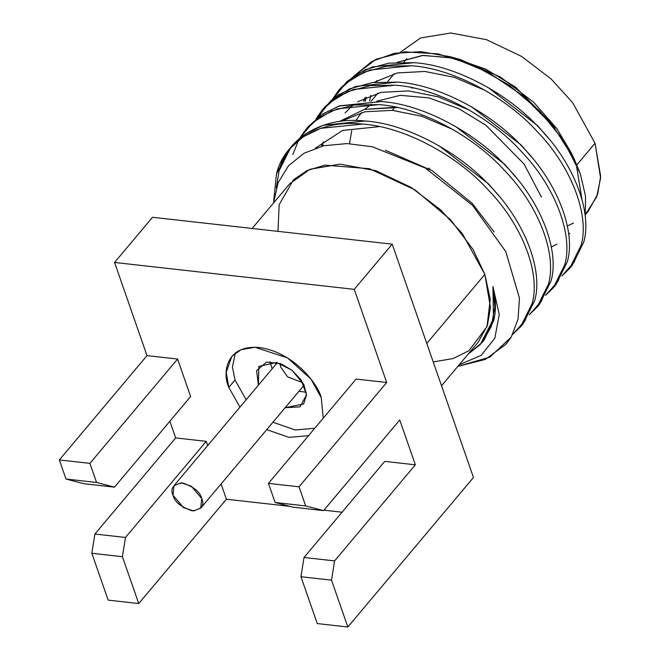 <?xml version="1.0" encoding="UTF-8"?>
<svg xmlns="http://www.w3.org/2000/svg" width="660" height="660" viewBox="0 0 660 660"><rect width="100%" height="100%" fill="white"/><g stroke="black" fill="none" stroke-linecap="round" stroke-linejoin="round"><path stroke-width="0.99" d="M547.891 137.602L537.587 125.648L488.095 87.499L537.587 125.648L547.891 137.602M424.982 71.47L454.476 77.385L485.504 90.577L454.476 77.385L424.982 71.47L397.501 72.922L373.915 82.409L397.501 72.922L424.982 71.47M365.12 101.211L366.003 97.243L365.12 101.211M531.556 157.047L521.251 145.084L471.76 106.936L521.251 145.084L531.556 157.047M413.795 88.069L411.238 87.829L413.795 88.069M408.647 90.907L438.133 96.83L469.169 110.022L438.133 96.83L408.647 90.907L381.166 92.367L357.58 101.846L381.166 92.367L408.647 90.907M515.221 176.484L504.916 164.53L455.425 126.382L504.916 164.53L515.221 176.484M397.452 107.514L394.903 107.267L392.312 110.352L421.798 116.267L452.834 129.459L421.798 116.267L392.312 110.352L394.903 107.267L364.378 109.42L339.199 121.555L364.378 109.42L397.452 107.514M345.073 112.876L352.951 105.196M323.383 141.751L321.494 146.297L323.383 141.751M498.886 195.921L488.582 183.967L439.09 145.819L488.582 183.967L498.886 195.921M341.236 121.283L364.832 111.804L392.312 110.352L364.832 111.804L341.236 121.283M378.568 126.712L342.631 130.424L315.48 148.104M494.117 231.907L472.246 203.404L432.135 170.684L385.358 150.232L432.135 170.684L472.246 203.404L494.117 231.907M506.764 343.225L511.244 337.07L505.7 344.454L485.347 359.411L457.867 366.358L489.868 357.118L511.244 337.07L518.051 319.135L519.461 298.221L505.783 251.584L472.51 205.334L425.271 168.019L372.347 146.767L346.962 143.575L323.746 145.753L303.922 153.293L288.486 165.792L278.165 182.638L273.496 203.057L278.165 182.638L288.486 165.792L303.922 153.293L323.746 145.753L346.962 143.575L372.347 146.767L425.271 168.019L472.51 205.334L505.783 251.584L519.461 298.221L518.051 319.135L511.244 337.07L506.764 343.225M273.669 201.151L276.507 173.861L289.435 149.044L303.229 136.777L320.694 128.337L362.431 124.08C403.029 126.514 456.992 154.902 488.862 190.591C522.373 225.357 540.829 273.62 532.084 303.649L520.616 326.733L512.721 334.364L525.03 320.653L532.084 303.649C540.829 273.62 522.373 225.357 488.862 190.591C456.992 154.902 403.029 126.514 362.431 124.08C321.04 119.353 284.361 140.596 276.507 173.861L273.669 201.151M520.616 326.733L523.207 323.656L534.674 300.572C543.419 270.542 524.964 222.28 491.452 187.506C459.583 151.825 405.62 123.428 365.021 120.994L323.284 125.26L305.811 133.7L292.025 145.959L289.435 149.044M290.755 147.518L279.089 170.783L276.301 187.935L279.089 170.783C286.951 137.519 323.631 116.267 365.021 120.994C405.62 123.428 459.583 151.825 491.452 187.506C524.964 222.28 543.419 270.542 534.674 300.572L521.879 325.165M292.842 154.423L298.592 140.143L292.842 154.423M299.599 138.361L305.77 129.599L319.564 117.34L337.029 108.9L378.774 104.635C419.364 107.069 473.327 135.465 505.197 171.146C538.717 205.92 557.164 254.183 548.427 284.212L536.951 307.296L529.254 314.771L541.431 301.108L548.427 284.212C557.164 254.183 538.717 205.92 505.197 171.146C473.327 135.465 419.364 107.069 378.774 104.635L354.065 105.039L331.526 110.971L312.931 122.356L299.599 138.361M536.951 307.296L539.542 304.21L551.009 281.127C559.754 251.097 541.299 202.843 507.787 168.069C475.918 132.38 421.954 103.991 381.356 101.557L339.62 105.814L322.146 114.254L308.36 126.522L305.77 129.599M538.222 305.728L551.009 281.127C559.754 251.097 541.299 202.843 507.787 168.069C475.918 132.38 421.954 103.991 381.356 101.557L338.572 106.177L320.851 115.137L307.09 128.081L301.183 137.065M315.934 118.924L322.105 110.162L335.899 97.894L353.364 89.463L395.109 85.198C435.699 87.631 489.662 116.02 521.54 151.709C555.052 186.483 573.499 234.737 564.762 264.767L553.286 287.851L545.589 295.325L557.766 281.663L564.762 264.767C573.499 234.737 555.052 186.483 521.54 151.709C489.662 116.02 435.699 87.631 395.109 85.198L370.4 85.602L347.861 91.525L329.266 102.919L315.934 118.924M553.286 287.851L555.877 284.774L567.352 261.69C576.089 231.66 557.642 183.398 524.122 148.632C492.253 112.942 438.289 84.554 397.7 82.121L355.954 86.377L338.489 94.817L324.695 107.085L322.105 110.162M323.425 108.644L317.518 117.62L330.676 100.881L349.421 88.885L372.405 82.599L397.7 82.121C438.289 84.554 492.253 112.942 524.122 148.632C557.642 183.398 576.089 231.66 567.352 261.69L554.557 286.291M235.01 379.995L246.155 399.754L235.01 379.995L232.444 367.051L235.381 352.951L232.444 367.051L235.01 379.995L228.797 387.387L239.943 407.146L228.797 387.387L235.01 379.995M272.935 422.251L295.259 429.982L314.771 428.257L295.259 429.982L272.935 422.251M258.382 385.209L256.616 370.532L266.615 362.051L281.094 363.883L291.959 370.194L301.108 379.896L306.545 394.746L300.044 406.857L285.153 407.715L303.616 403.986L306.553 394.837L303.806 384.508L291.959 370.194L276.548 362.455L258.877 366.382L258.382 385.209M272.184 368.783L269.981 361.697L272.184 368.783M306.314 392.238L298.963 391.281L306.314 392.238M302.874 382.734L287.636 376.893L280.706 367.15L279.931 363.454M173.027 495.281L173.984 485.644L181.145 482.839L191.235 486.139L201.712 498.498L200.755 508.142L193.594 510.947L183.505 507.647L173.027 495.281C174.512 501.79 180.914 506.987 192.233 510.856C201.663 509.314 204.823 505.197 201.712 498.498C200.227 491.989 193.825 486.799 182.506 482.93C173.069 484.473 169.909 488.59 173.027 495.281M266.722 429.643L289.047 437.374L308.558 435.649L289.047 437.374L266.722 429.643M323.235 418.184L321.272 397.757L310.951 379.071L287.488 357.901L254.958 347.267L241.18 349.627L231.874 356.309L226.223 372.24L228.797 387.387C222.354 374.014 225.349 344.338 259.355 347.564C293.791 352.011 318.541 384.805 321.272 397.757L323.235 418.184M206.242 441.358L207.694 445.525L206.242 441.358L125.482 537.463L122.413 556.702L138.732 603.545L226.397 499.232L289.814 506.344L226.397 499.232L221.075 483.962L226.397 499.232L138.732 603.545L108.157 600.121L91.839 553.27L94.908 534.031L175.667 437.927L206.242 441.358L175.667 437.927L169.859 421.245L175.667 437.927L94.908 534.031L125.482 537.463L206.242 441.358M323.945 510.172L342.061 512.201L323.945 510.172M384.772 461.381L415.346 464.805L399.737 419.974L415.346 464.805L384.772 461.381L304.012 557.486L384.772 461.381M356.111 379.071L386.686 382.495L354.247 289.344L114.568 262.465L147.007 355.616L177.581 359.048L190.633 396.528L177.581 359.048L147.007 355.616L114.568 262.465L354.247 289.344L386.686 382.495L299.021 486.816L305.671 505.923L323.573 510.609L399.737 419.974L323.573 510.609L292.999 507.177L275.096 502.491L268.447 483.384L356.111 379.071L268.447 483.384L299.021 486.816L386.686 382.495L356.111 379.071M473.467 477.502L347.837 627L317.262 623.568L300.952 576.724L304.012 557.486L334.587 560.909L415.346 464.805L334.587 560.909L331.518 580.148L347.837 627L473.467 477.502L392.213 244.167L354.247 289.344L392.213 244.167L152.534 217.288L114.568 262.465L152.534 217.288L392.213 244.167L473.467 477.502M83.894 483.722L65.992 479.044L59.342 459.938L147.007 355.616L59.342 459.938L89.917 463.361L177.581 359.048L89.917 463.361L96.566 482.468L114.469 487.154L190.633 396.528L114.469 487.154L83.894 483.722L114.469 487.154L96.566 482.468L65.992 479.044L83.894 483.722M122.413 556.702L125.482 537.463L94.908 534.031L91.839 553.27L122.413 556.702L91.839 553.27L108.157 600.121L138.732 603.545L122.413 556.702M347.837 627L331.518 580.148L300.952 576.724L317.262 623.568L347.837 627M304.012 557.486L300.952 576.724L331.518 580.148L334.587 560.909L304.012 557.486M268.447 483.384L275.096 502.491L305.671 505.923L299.021 486.816L268.447 483.384M323.573 510.609L305.671 505.923L275.096 502.491L292.999 507.177L323.573 510.609M59.342 459.938L65.992 479.044L96.566 482.468L89.917 463.361L59.342 459.938M441.532 385.795L478.112 342.268L487.41 325.454L490.446 307.477L484.836 274.395L462.297 233.582L440.616 209.847L411.064 187.357L375.812 170.676L340.032 164.142L309.952 169.29L289.625 183.868L252.145 228.459M277.959 231.355L279.163 204.674L293.527 179.734L307.114 170.536L324.951 165.148L369.468 168.721L414.975 189.849L450.549 219.722L473.022 249.381L484.836 274.395L426.789 343.464L484.836 274.395L490.231 299.211L487.014 326.601L468.971 350.699L453.164 358.528L433.216 361.936M459.244 364.716L481.156 355.402L494.851 338.192L499.24 314.449L492.929 286.506L493.449 318.755L480.315 344.528L468.245 354.007L482.089 342.54L491.221 326.626L494.827 307.42L492.929 286.506C495.94 299.252 496.213 310.571 493.754 320.471L483.054 341.36M349.528 143.665L351.739 130.639M355.946 120.532L361.573 112.555M364.741 109.329L371.365 104.206L364.741 109.329M376.695 101.236L400.216 95.32L428.885 97.886L458.782 108.652L485.966 125.301L524.032 164.018L541.481 197.158L524.032 164.018L485.966 125.301L458.782 108.652L428.885 97.886L400.216 95.32L376.695 101.236M585.61 214.351L588.324 211.118L597.622 194.304L600.658 176.327L595.048 143.245L572.599 102.547L551.026 78.878L521.615 56.413L486.494 39.682L450.763 33L420.626 37.95L400.141 52.354L420.626 37.95L450.763 33L486.494 39.682L521.615 56.413L551.026 78.878L572.599 102.547L595.048 143.245L600.592 178.076L596.689 196.894L585.643 214.054M428.769 168.044L429.924 169.339M567.344 225.959L573.54 223.072M595.048 143.245L576.411 165.421L581.988 199.435L576.411 165.421L595.048 143.245M568.714 234.415L569.687 233.293M369.649 101.087L370.854 95.271L369.649 101.087M376.134 82.162L377.182 80.421L376.134 82.162M455.54 58.319L423.25 55.39L397.064 62.37L422.26 55.473L453.288 57.808L485.876 69.209L515.617 87.169L557.345 129.31L576.411 165.421L572.764 156.173M574.588 159.877L580.305 173.77L564.366 141.636L539.715 111.037L508.579 84.769L473.665 65.15L438.05 53.872L404.646 51.859L376.101 59.235L354.775 75.413L372.017 61.331L394.548 53.27L421.055 51.686L450.103 56.71L487.847 72.055L523.372 96.013L553.286 126.316L574.588 159.877L571.098 152.534L556.883 128.675L533.593 102.184L500.428 77.038L460.507 59.598L450.095 56.71M551.331 247.022L556.891 244.117M365.335 101.203L366.127 97.185M322.88 145.959L322.699 143.269M332.269 99.478L338.44 90.725L352.234 78.457L369.699 70.018L411.444 65.761C452.034 68.194 506.005 96.583 537.875 132.272C571.387 167.038 589.834 215.3 581.097 245.33L569.63 268.414L561.924 275.888L574.109 262.226L581.097 245.33C589.834 215.3 571.387 167.038 537.875 132.272C506.005 96.583 452.034 68.194 411.444 65.761L386.743 66.165L364.196 72.088L345.601 83.474L332.269 99.478M569.63 268.414L572.212 265.337L583.688 242.253C592.424 212.223 573.977 163.96 540.466 129.187C508.588 93.505 454.624 65.109 414.034 62.675L372.289 66.941L354.824 75.38L341.03 87.64L338.44 90.725M339.76 89.199L333.853 98.183L347.012 81.436L365.764 69.448L388.74 63.162L414.034 62.675C454.624 65.109 508.588 93.505 540.466 129.187C573.977 163.96 592.424 212.223 583.688 242.253L570.892 266.846M585.255 216.909L585.544 196.201L580.305 173.77M482.188 342.424L483.904 340.378L493.754 320.471C496.213 310.571 495.94 299.252 492.929 286.506M363.627 101.293L364.947 97.729M173.984 485.644L277.34 362.653M200.755 508.142L304.111 385.151M371.217 101.087L377.916 93.109M387.552 81.642L394.251 73.672M403.887 62.205L406.882 58.641"/></g></svg>
